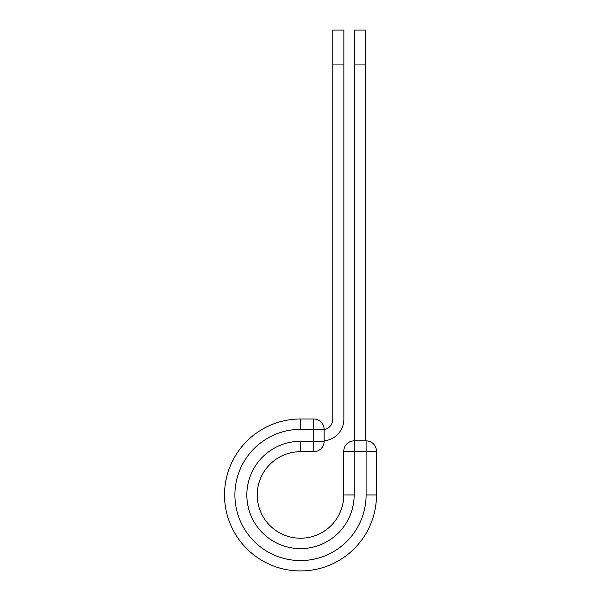 <?xml version="1.0" encoding="UTF-8"?>
<svg xmlns="http://www.w3.org/2000/svg" width="601" height="601" viewBox="0 0 601 601"><rect width="100%" height="100%" fill="white"/><g stroke="black" fill="none" stroke-linecap="round" stroke-linejoin="round"><path stroke-width="0.9" d="M343.862 64.938L332.781 64.938L332.781 30.05L343.862 30.05L343.862 419.273A21.598 21.598 0 0 1 324.127 440.796M332.781 64.938L332.781 419.273A10.525 10.525 0 0 1 324.127 429.632M324.127 429.362L324.127 441.307A10.382 10.382 0 0 1 313.745 451.689L313.745 418.98L300.5 418.98L300.5 429.362L324.127 429.362A10.382 10.382 0 0 0 313.745 418.98A10.382 10.382 0 0 1 324.127 429.362M300.5 451.689L313.745 451.689A10.382 10.382 0 0 0 324.127 441.307L300.5 441.307L300.5 451.689A43.272 43.272 0 0 0 257.228 494.961A43.272 43.272 0 0 0 300.5 538.233A43.272 43.272 0 0 0 343.772 494.961A43.272 43.272 0 0 1 300.5 538.233A43.272 43.272 0 0 1 257.228 494.961A43.272 43.272 0 0 1 300.5 451.689A43.272 43.272 0 0 0 257.228 494.961A43.272 43.272 0 0 0 300.5 538.233A43.272 43.272 0 0 0 343.772 494.961L343.772 451.261A10.382 10.382 0 0 1 354.154 440.871L366.099 440.871L366.099 451.261L343.772 451.261A10.382 10.382 0 0 1 354.154 440.871L354.154 494.961L343.772 494.961M366.099 494.961L376.489 494.961A75.989 75.989 0 0 1 300.5 570.95A75.989 75.989 0 0 1 224.511 494.961A75.989 75.989 0 0 1 300.5 418.98A75.989 75.989 0 0 0 224.511 494.961A75.989 75.989 0 0 0 300.5 570.95A75.989 75.989 0 0 0 376.489 494.961L376.489 451.261A10.382 10.382 0 0 0 366.099 440.871A10.382 10.382 0 0 1 376.489 451.261L366.099 451.261L366.099 494.961A65.599 65.599 0 0 1 300.5 560.568A65.599 65.599 0 0 1 234.901 494.961A65.599 65.599 0 0 1 300.5 429.362M365.671 64.938L354.59 64.938L354.59 30.05L365.671 30.05L365.671 440.871M354.59 440.871L354.59 64.938M354.154 494.961A53.654 53.654 0 0 1 300.5 548.623A53.654 53.654 0 0 1 246.846 494.961A53.654 53.654 0 0 1 300.5 441.307"/></g></svg>
